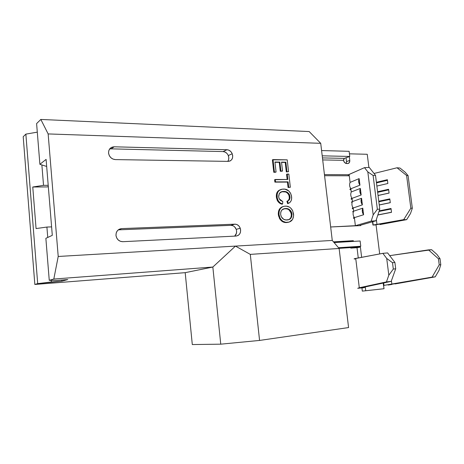 <?xml version="1.0" encoding="UTF-8"?>
<svg xmlns="http://www.w3.org/2000/svg" width="464" height="464" viewBox="0 0 464 464"><rect width="100%" height="100%" fill="white"/><g stroke="black" fill="none" stroke-linecap="round" stroke-linejoin="round"><path stroke-width="0.7" d="M48.146 133.928L320.723 143.318L332.265 240.439L58.215 256.47L48.146 133.928L58.215 256.47L53.812 279.038L49.254 280.337L45.866 238.328L52.299 235.341L46.098 159.396L52.299 235.341L45.866 238.328L49.254 280.337L53.812 279.038L212.843 267.044L185.194 272.664L34.835 284.449L23.2 136.729L25.862 134.119L23.2 136.729L34.835 284.449L37.694 283.632L34.835 284.449L185.194 272.664L212.843 267.044L220.754 344.172L259.567 340.431L348.58 327.567L339.12 248.466L332.265 240.439L320.723 143.318L309.181 131.556L40.832 119.445L48.146 133.928L40.832 119.445L36.604 123.586L40.832 119.445L309.181 131.556L320.723 143.318L48.146 133.928M278.348 214.664L278.348 214.675C278.093 210.273 279.705 207.553 283.185 206.515L282.738 206.642M279.351 209.293L278.702 210.708M278.51 211.387L278.284 213.846M278.348 214.675L278.992 214.496L279.896 217.773L280.732 219.24L282.796 221.229L285.824 222.337L289.275 222.047L292.564 219.478L293.637 215.708L292.68 210.731L290.725 208.052L289.455 207.124L286.648 206.207L284.542 206.19L282.593 206.764L280.413 208.487L279.142 211.236L278.992 214.496C278.847 209.334 280.929 206.55 285.221 206.144C288.33 205.958 290.795 207.449 292.622 210.621L293.573 214.037C293.735 219.246 291.618 222.03 287.228 222.401C284.067 222.569 281.602 220.992 279.844 217.662L278.992 214.496L278.348 214.675L279.659 218.735M278.475 215.522L278.673 216.352M280.076 219.397L281.555 220.98M282.153 221.403L283.898 222.221M279.844 217.662L279.206 217.842C280.958 221.166 283.417 222.743 286.578 222.569L288.602 222.227M236.594 230.997L236.443 233.259L234.68 236.13C236.547 234.39 237.058 232.128 236.217 229.361C235.115 226.751 233.334 225.411 230.875 225.342L234.871 224.17L230.875 225.342L118.407 229.848L121.643 228.607L234.871 224.17C237.348 224.245 239.14 225.597 240.248 228.23C241.239 232.597 239.865 235.207 236.135 236.06L238.055 235.509L239.581 234.14L240.485 232.162L240.63 229.883L239.998 227.633L238.687 225.759L236.889 224.541L234.871 224.17L121.643 228.607L119.3 229.199L117.398 230.701L116.232 232.887L115.977 235.422L116.684 237.916L118.239 239.987L120.396 241.309L122.832 241.692L236.135 236.06L122.832 241.692C119.062 241.495 116.783 239.447 115.988 235.544C115.959 231.478 117.839 229.17 121.643 228.607L118.262 229.854M228.155 155.225L228.781 157.447L228.63 159.639L227.812 161.379C228.955 159.686 229.117 157.748 228.3 155.556C227.169 153.103 225.434 151.78 223.091 151.577L226.977 149.733L223.091 151.577L111.082 148.851L114.202 146.798L226.977 149.733C229.332 149.936 231.084 151.276 232.22 153.752C233.386 158.189 232.052 160.735 228.213 161.385L230.127 160.973L231.652 159.738L232.557 157.876L232.708 155.66L232.081 153.433L230.776 151.525L228.984 150.226L226.977 149.733L114.202 146.798L111.87 147.221L109.98 148.561L108.814 150.609L108.559 153.056L109.255 155.527L110.797 157.638L112.949 159.065L115.368 159.593L228.213 161.385L115.368 159.593C111.633 159.169 109.365 157.035 108.57 153.201C108.535 149.234 110.409 147.1 114.202 146.798L111.082 148.851L109.62 149.002M274.972 162.284L279.253 162.348L280.256 171.239L281.892 171.251L282.53 171.013L280.894 170.996L279.885 162.098L274.943 162.017L276.074 172.051L274.415 172.04L273.018 159.593L272.391 159.848L273.783 172.277L275.442 172.289L273.783 172.277L274.415 172.04L273.783 172.277L272.391 159.848L287.21 159.854L288.562 171.703L286.943 171.692L285.865 162.191L281.52 162.122L282.53 171.013L281.892 171.251L280.256 171.239L280.894 170.996L280.256 171.239L279.253 162.348L279.885 162.098L274.972 162.284M281.549 162.383L285.227 162.441L286.305 171.929L288.562 171.703L286.305 171.929L286.943 171.692L286.305 171.929L285.227 162.441L285.865 162.191L281.549 162.383M287.46 182.091L288.074 187.508L290.342 187.276L288.718 187.288L288.103 181.865L275.523 181.894L275.251 179.481L274.618 179.713L274.885 182.12L288.103 181.865L287.46 182.091L288.074 187.508L290.342 187.276L288.718 187.288L288.103 181.865L274.885 182.12L275.523 181.894L275.251 179.481L287.831 179.481L287.216 174.07L288.834 174.081L290.342 187.276L288.834 174.081L286.572 174.307L287.164 179.481L286.572 174.307L287.216 174.07L287.831 179.481L274.618 179.713L274.885 182.12L287.46 182.091M282.211 191.754L285.244 191.939M287.181 192.815L288.736 194.741M289.095 195.704L289.321 198.401L288.521 200.175M287.477 200.982L286.914 201.243L287.616 203.632L288.26 203.441L287.564 201.045C289.333 200.407 290.139 198.969 289.977 196.719L289.345 194.457C287.935 192.293 286.108 191.296 283.869 191.475C280.517 191.307 278.789 193.094 278.673 196.84L279.212 198.795L282.796 201.579L282.599 204.003C280.54 203.51 278.951 202.182 277.82 200.007L277.037 197.09C276.857 191.823 279.044 189.15 283.585 189.074C286.526 188.952 288.869 190.385 290.609 193.366L291.607 196.811C291.914 200.152 290.8 202.362 288.26 203.441L287.616 203.632L286.914 201.243L287.564 201.045L286.914 201.243C288.689 200.61 289.49 199.172 289.327 196.927L289.977 196.719L289.327 196.927L288.695 194.66L289.345 194.457M280.221 189.776L278.8 190.489M278.319 190.849L277.466 191.748M277.008 192.485L276.486 193.969L276.405 197.316M276.503 197.989L277.634 201.04M278.446 202.118L281.091 203.916M288.695 194.66C287.291 192.502 285.464 191.51 283.226 191.684L281.213 191.945M36.064 228.572L32.764 187.009L47.45 186.928L48.297 186.354L47.45 186.928L32.764 187.009L43.529 185.345L48.215 185.327L43.529 185.345L41.876 164.94L43.529 185.345L32.764 187.009L36.064 228.572L46.905 227.053L51.603 226.884L46.905 227.053L36.064 228.572M46.098 159.396L39.892 164.314L36.604 123.586L39.892 164.314L46.098 159.396M192.299 344.555L220.754 344.172L192.299 344.555L185.194 272.664L192.299 344.555M37.294 132.147L25.862 134.119L37.694 283.632L61.903 281.149L67.773 279.572L57.026 280.395L49.254 280.337L57.026 280.395L67.773 279.572L61.903 281.149L51.353 281.967L51.22 280.349L51.353 281.967L37.694 283.632L25.862 134.119L37.294 132.147M339.12 248.466L348.58 327.567L259.567 340.431L250.299 254.382L339.12 248.466L250.299 254.382L235.468 246.1L332.265 240.439L339.12 248.466M250.299 254.382L259.567 340.431L220.754 344.172L212.843 267.044L235.468 246.1L250.299 254.382M212.843 267.044L53.812 279.038L58.215 256.47L235.468 246.1L212.843 267.044M46.673 166.448L39.892 164.314L46.673 166.448M61.811 280.03L61.903 281.149L61.811 280.03M47.746 237.458L46.905 227.053L47.746 237.458M240.248 228.23L236.217 229.361L234.651 226.902M232.876 225.707L230.875 225.342L118.407 229.848M226.867 153.352L225.086 152.064L223.091 151.577L111.082 148.851M273.018 159.593L287.21 159.854L288.562 171.703L286.943 171.692L285.865 162.191L281.52 162.122L282.53 171.013L280.894 170.996L279.885 162.098L274.943 162.017L276.074 172.051L274.415 172.04L273.018 159.593M280.743 189.602C277.46 190.582 276.01 193.146 276.405 197.299L277.037 197.09L276.405 197.299L277.182 200.21C278.313 202.379 279.902 203.708 281.961 204.201L282.599 204.003L281.961 204.201M282.796 201.579L282.599 204.003L280.326 202.983L278.429 201.08L277.211 198.145L277.124 193.755L277.646 192.27L279.374 190.315L282.199 189.196L284.96 189.167L288.881 191.011L290.737 193.633L291.485 195.994L291.612 199.004L291.021 200.993L289.843 202.513L288.26 203.441L287.564 201.045L289.513 199.508L289.965 198.198L289.316 194.393L286.885 192.055L284.368 191.487L281.857 191.731L279.34 193.418L278.673 196.84L278.98 198.232L280.279 200.291L282.796 201.579M285.899 208.771L283.545 208.904L285.476 208.556C282.24 208.684 280.633 210.639 280.65 214.432L280.795 212.036L281.828 210.082L284.473 208.655L288.683 209.084L290.534 210.563L291.699 212.831L291.786 216.526L290.719 218.486L288.985 219.605L285.923 219.953L283.701 219.31L281.352 216.862L280.65 214.432L281.236 216.618C282.651 219.078 284.565 220.197 286.967 219.977C290.278 219.878 291.943 217.918 291.955 214.101L291.305 211.793C289.861 209.345 287.912 208.266 285.476 208.556L284.826 208.748C287.268 208.452 289.211 209.531 290.655 211.978L291.305 214.287L291.955 214.101L291.305 214.287C291.473 217.175 290.429 219.025 288.167 219.837M286.943 208.922L288.04 209.276M289.008 209.844L291.05 213.017L291.346 214.907L291.038 217.013M290.319 218.37L289.217 219.35M288.805 219.576L288.335 219.779M350.784 248.118L357.013 247.701L358.266 257.955L357.013 247.701L360.389 247.074L354.125 247.364L350.784 248.118L360.389 247.074L350.784 248.118M391.865 284.235L391.425 280.755L391.865 284.235L435.232 276.851L395.038 283.945L435.232 276.851L439.048 270.303L440.8 264.724L439.234 264.828L432.1 277.118L383.977 285.383L383.508 285.435L383.212 283.075L384.035 288.724L365.736 290.748L365.325 287.378L357.703 288.306L363.944 287.645L357.703 288.306L359.298 287.761L386.442 281.909L391.21 281.358L363.846 287.228L362.981 287.541L365.197 287.39L365.145 286.949L365.325 287.378L362.906 287.494M324.574 175.705L349.282 175.792L324.574 175.705M343.54 159.703L344.369 158.369L322.457 157.917L344.369 158.369L349.763 156.449L322.207 155.829L349.763 156.449L349.131 151.316L321.581 150.556L349.131 151.316L349.763 156.449L344.369 158.369L343.54 160.318L322.695 159.929L343.54 160.318L343.876 161.536L345.442 163.276L347.675 163.548L349.322 162.655L349.781 160.434L346.504 161.571L346.045 157.772L346.509 161.588M346.463 162.771L346.504 161.571L349.781 160.434L349.311 156.612L349.781 160.434C349.862 162.342 349.166 163.38 347.675 163.548L346.428 163.531L344.387 162.383L343.54 160.318M349.438 153.828L367.244 154.274L368.892 167.458L367.244 154.274L349.438 153.828M348.545 174.719L364.513 167.643L369.274 167.44L375.521 175.351L373.114 175.462L375.521 175.351L369.274 167.44L364.513 167.643L367.819 171.883L373.114 175.462L367.819 171.883L373.184 214.873L377.354 209.281L373.114 175.462L377.354 209.281L379.767 209.125L375.521 175.351L379.767 209.125L375.939 220.783L379.767 209.125L377.354 209.281L373.184 214.873L371.159 221.125L375.939 220.783L359.994 225.347L359.664 225.579L360.748 225.608L360.69 225.15L360.748 225.608L354.786 225.881L360.748 225.608C359.565 225.655 359.31 225.562 359.994 225.347L375.939 220.783L371.159 221.125L354.786 225.881L330.664 226.977L355.372 225.69L354.392 217.628L363.602 214.751C362.164 212.628 361.891 210.43 362.79 208.156L353.603 211.195L353.214 207.988L362.384 204.862C360.94 202.739 360.673 200.541 361.572 198.285L352.431 201.567L352.037 198.366L361.166 194.996C359.728 192.873 359.455 190.687 360.354 188.436L351.254 191.963L350.865 188.767L359.954 185.159C358.515 183.031 358.243 180.85 359.142 178.611L350.088 182.387L349.114 174.423L364.513 167.643L367.819 171.883L373.184 214.873L371.159 221.125L355.372 225.69L354.392 217.628L363.602 214.751L362.79 208.156L353.603 211.195L353.214 207.988L362.384 204.862L361.572 198.285L352.431 201.567L352.037 198.366L361.166 194.996L360.354 188.436L351.254 191.963L350.865 188.767L359.954 185.159L359.142 178.611L350.088 182.387L349.114 174.423L348.545 174.719L349.148 174.725L324.44 174.609L348.545 174.719L348.18 175.16M372.534 221.757L372.946 225.057L376.066 224.912L379.691 253.936L376.066 224.912L372.946 225.057L372.534 221.757M361.642 257.323L360.389 247.074L361.642 257.323M353.313 240.677L333.483 241.866L353.313 240.677L353.464 241.28M350.633 188.436L349.92 189.445L350.865 188.767C349.462 186.696 349.201 184.573 350.088 182.387C349.201 184.573 349.462 186.696 350.865 188.767C349.572 189.312 349.618 189.683 350.999 189.875M351.086 198.952L352.037 198.366C350.633 196.295 350.372 194.161 351.254 191.963C350.372 194.161 350.633 196.295 352.037 198.366C350.738 198.87 350.778 199.207 352.159 199.363M352.275 208.475L353.214 207.988C351.805 205.917 351.544 203.777 352.431 201.567C351.544 203.777 351.805 205.917 353.214 207.988C351.903 208.452 351.944 208.754 353.319 208.881M353.939 216.932L353.493 218.022L354.392 217.628C352.982 215.563 352.721 213.417 353.603 211.195C352.721 213.417 352.982 215.563 354.392 217.628C353.075 218.063 353.11 218.324 354.484 218.422M379.981 224.57L406.661 219.652L403.697 219.634L372.946 225.057L376.977 224.582L376.35 219.542L376.977 224.582L403.697 219.634L406.661 219.652L410.483 213.556L412.328 208.237L408.082 175.607L405.118 172.167L400.003 168.061L397.022 167.777L406.597 175.479L408.082 175.607L412.328 208.237L410.849 208.203L406.597 175.479L410.849 208.203L403.697 219.634L410.849 208.203L412.328 208.237L410.483 213.556L406.661 219.652L379.981 224.57M360.122 240.996L334.092 242.579L360.122 240.996L360.766 246.256L360.122 240.996M338.488 247.724L360.766 246.256L355.198 247.295L339.039 248.368L355.198 247.295L360.766 246.256L338.488 247.724M374.042 173.472L397.022 167.777L374.042 173.472M377.835 215.012L391.517 212.326L391.03 208.487L379.192 210.871L391.03 208.487L391.517 212.326L377.835 215.012M379.245 204.995L390.294 202.693L389.806 198.87L378.775 201.219L389.806 198.87L390.294 202.693L379.245 204.995M378.056 195.512L389.076 193.088L388.588 189.271L377.58 191.742L388.588 189.271L389.076 193.088L378.056 195.512M376.867 186.052L387.852 183.506L387.37 179.701L376.397 182.294L387.37 179.701L387.852 183.506L376.867 186.052M405.118 172.167L408.082 175.607L406.597 175.479L397.022 167.777L400.003 168.061L405.118 172.167M363.846 287.228L391.21 281.358L395.705 268.801L394.905 262.462L387.62 252.926L382.852 253.338L354.264 258.767M355.621 258.958L355.795 258.953C353.527 259.04 353.504 258.866 355.731 258.431L382.852 253.338L386.715 258.454L392.498 262.688L393.304 269.062L388.82 275.181L386.715 258.454L388.82 275.181L386.442 281.909L359.298 287.761L355.731 258.431L359.298 287.761L357.703 288.306L365.325 287.378L365.736 290.748L362.309 291.108L361.932 288.034L362.309 291.108L384.035 288.724L383.508 285.435M388.136 285.047L391.778 284.49M436.943 254.434L431.642 249.707L428.51 249.881L438.434 258.773L439.994 258.657L436.943 254.434L439.994 258.657L440.8 264.724L439.994 258.657L438.434 258.773L439.234 264.828L438.434 258.773L428.51 249.881L389.702 255.647L431.642 249.707L436.943 254.434M395.705 268.801L393.304 269.062L392.498 262.688L394.905 262.462L395.705 268.801L391.21 281.358L386.442 281.909L388.82 275.181L393.304 269.062L395.705 268.801M361.932 288.034L364.049 287.628L361.932 288.034M394.905 262.462L392.498 262.688L386.715 258.454L382.852 253.338L387.62 252.926L394.905 262.462M439.234 264.828L440.8 264.724L439.048 270.303L435.232 276.851L432.1 277.118L439.234 264.828M391.1 209.026L379.001 211.451L391.1 209.026M391.506 212.228L377.87 214.913L391.506 212.228M353.603 211.195C352.437 211.601 352.338 211.874 353.307 212.019M362.79 208.156L363.602 214.751L362.309 211.509L362.79 208.156M352.431 201.567C351.277 201.997 351.173 202.298 352.106 202.478M361.572 198.285L362.384 204.862L361.091 201.625L361.572 198.285M360.354 188.436L361.166 194.996L359.878 191.765L360.354 188.436M359.142 178.611L359.954 185.159L358.66 181.929L359.142 178.611M389.882 199.433L378.844 201.776L389.882 199.433M390.288 202.629L379.239 204.931L390.288 202.629M388.664 189.863L377.655 192.328L388.664 189.863M389.07 193.053L378.05 195.472L389.07 193.053M387.452 180.316L376.472 182.903L387.452 180.316M232.22 153.752L228.3 155.556M277.182 200.21L277.82 200.007M290.655 211.978L291.305 211.793M372.766 221.688L373.184 225.046M333.575 241.976L353.33 240.793M383.977 285.383L383.676 282.976M352.831 207.408L352.28 208.469M351.729 197.908L351.091 198.94"/></g></svg>
